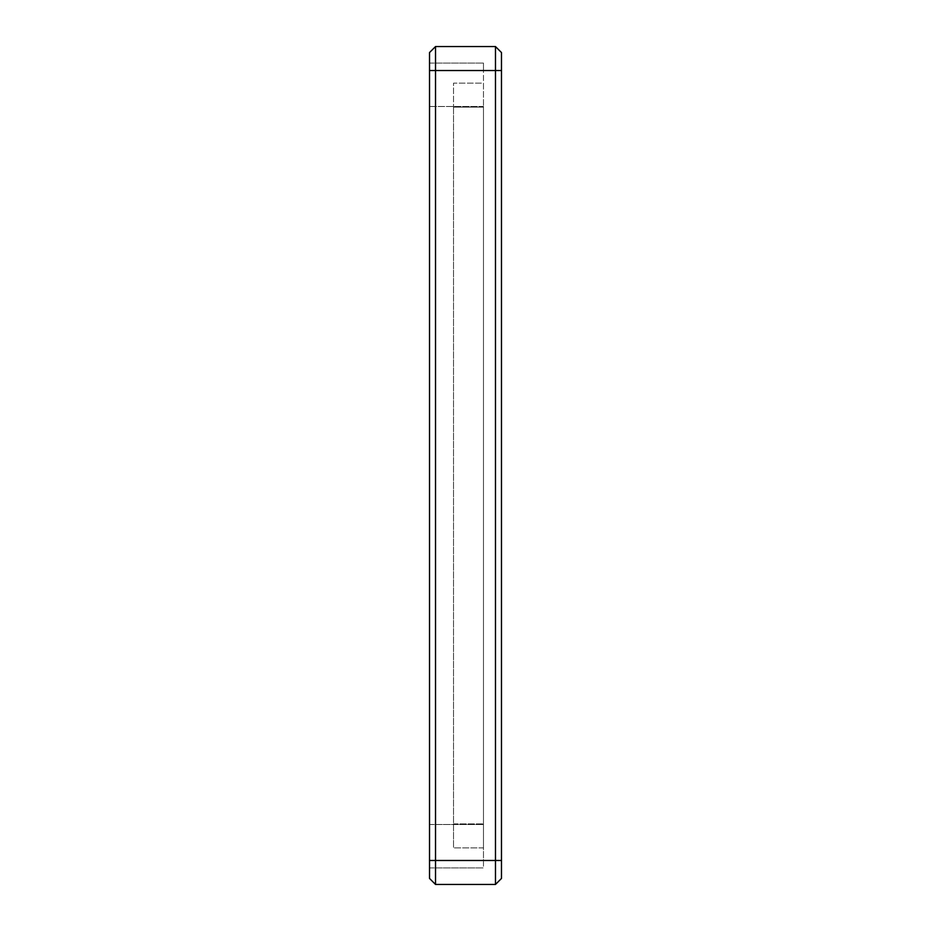 <?xml version="1.0" encoding="UTF-8"?>
<svg xmlns="http://www.w3.org/2000/svg" width="931" height="931" viewBox="0 0 931 931"><rect width="100%" height="100%" fill="white"/><g stroke="black" fill="none" stroke-linecap="round" stroke-linejoin="round"><path stroke-width="0.7" stroke-dasharray="4.66 3.49" d="M501.472 52.543L501.472 878.457L495.478 884.45L495.478 46.55L435.522 46.55L435.522 70.523L501.472 70.523M495.478 884.45L435.522 884.45L435.522 70.523L429.528 70.523L429.528 52.543L435.522 46.55M429.528 878.457L429.528 63.075L429.528 824.505L429.528 106.495L483.48 106.495L483.48 867.925L483.48 860.477L429.528 860.477L429.528 867.925L429.528 824.505L429.528 867.925L429.528 860.477L483.48 860.477L483.48 106.495L429.528 106.495L429.528 63.075L429.528 70.523L483.48 70.523L483.48 63.075L483.48 106.495L483.48 63.075L483.48 70.523L429.528 70.523M429.528 824.505L483.48 824.505L429.528 824.505M483.48 83.15L483.48 847.873L483.48 83.15L453.513 83.15L453.513 107.123L453.513 83.15L483.48 83.15M453.513 107.123L453.513 847.873L453.513 107.123L483.48 107.123L453.513 107.123M483.48 847.873L453.513 847.873L483.48 847.873M501.472 860.477L429.528 860.477M453.513 823.888L483.48 823.888L453.513 823.888M429.528 867.925L483.48 867.925L429.528 867.925M429.528 63.075L483.48 63.075L429.528 63.075"/><path stroke-width="1.4" d="M435.522 46.55L435.522 884.45L429.528 878.457L429.528 52.543L435.522 46.55L495.478 46.55L495.478 884.45L501.472 878.457L501.472 52.543L495.478 46.55L501.472 52.543M429.528 878.457L435.522 884.45L495.478 884.45M429.528 70.523L501.472 70.523M429.528 860.477L501.472 860.477"/></g></svg>
